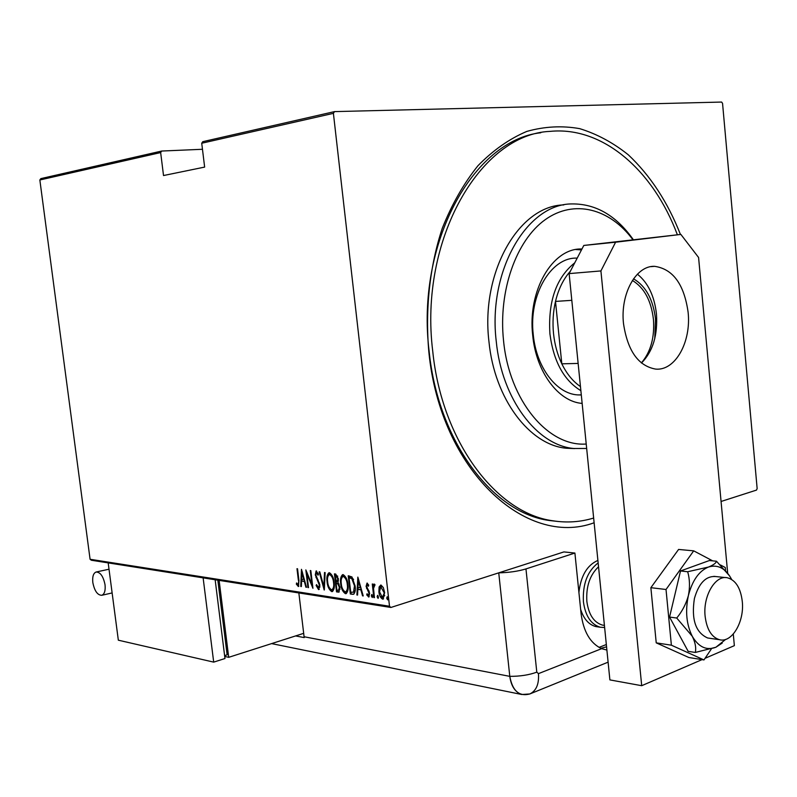<?xml version="1.0" encoding="UTF-8"?>
<svg xmlns="http://www.w3.org/2000/svg" width="797" height="797" viewBox="0 0 797 797"><rect width="100%" height="100%" fill="white"/><g stroke="black" fill="none" stroke-linecap="round" stroke-linejoin="round"><path stroke-width="1.2" d="M594.124 522.762C526.13 547.967 440.412 470.648 428.856 352.025C425.05 309.176 429.752 266.178 442.255 228.331C451.879 204.261 463.784 183.39 477.961 165.716C493.124 150.225 509.413 138.788 526.807 131.415C544.49 126.444 562.114 125.518 579.688 128.646C596.913 133.946 613.132 142.683 628.335 154.837C650.352 175.589 667.717 202.129 680.439 234.467M540.784 132.76C473.388 139.963 415.675 243.304 429.155 351.487C438.27 441.847 492.994 513.079 549.233 520.481L558.308 521.507M519.923 566.049L390.919 607.463L91.366 560.241L90.081 559.275L389.514 606.248L333.405 113.353L201.731 143.241L202.807 141.667L334.521 111.61L721.634 102.056L722.55 103.361L757.15 488.581L756.512 490.085L721.066 501.472M40.846 178.618L161.711 151.041L160.655 152.566L39.85 179.983L40.846 178.618M202.468 149.278L161.711 151.041M201.731 143.241L204.64 167.091L163.524 175.539L160.655 152.566M90.081 559.275L39.85 179.983M379.103 586.971L380.956 585.008L383.317 587.558L384.632 592.53L383.128 599.085L382.56 599.125C380.398 597.71 379.173 595.239 378.894 591.683L379.103 586.971L380.846 584.998M373.823 597.561L372.269 584.012L372.896 584.101L373.126 586.104L374.052 584.081L374.979 584.619L373.524 588.475L374.451 597.65L373.823 597.561L374.421 597.371M367.058 583.045L368.702 585.167L368.393 586.263L367.088 584.709L366.69 586.403L369.639 593.327L368.812 596.963L366.75 594.921L367.038 593.735L368.493 595.309L369.021 593.297L366.072 586.383L367.058 583.045M352.523 594.313L350.341 593.984L348.219 575.773L351.955 576.938L355.093 585.954C355.761 589.84 355.233 592.619 353.519 594.283L350.341 593.984M336.533 591.882L334.421 573.87L335.716 574.049L338.366 578.821L338.048 582.557L339.95 587.369L338.845 592.141L336.533 591.882L337.34 591.643L337.171 590.169M324.18 590.009L319.179 571.768L319.806 571.857L323.851 586.582L324.509 572.505L325.146 572.595L324.329 589.959M308.509 587.628L307.941 587.538L305.849 569.925L311.916 584.47L310.262 570.532L310.83 570.612L312.932 588.296L306.865 573.77L308.509 587.628M298.377 580.336L296.982 568.699L297.54 568.779L298.955 580.595L298.467 586.472L296.374 584.241L296.554 582.956L298.148 584.699L298.905 580.186M301.475 569.317L306.526 587.319L305.909 587.23L304.334 581.461L301.595 581.063L301.366 586.532L300.758 586.443L301.475 569.317M318.571 589.601L316.11 585.426L316.568 584.609L318.601 587.768L319.308 584.968L315.283 574.856L316.11 570.951L318.461 574.179L318.053 575.205L316.329 572.754L315.851 574.866L319.896 585.078L318.571 589.601L319.189 589.411M327.079 581.74C326.431 577.566 327.039 574.577 328.912 572.774L329.45 572.734C332.21 574.627 333.774 577.945 334.142 582.687C334.78 586.841 334.172 589.8 332.309 591.573L331.711 591.603C328.992 589.67 327.447 586.383 327.079 581.74L327.637 581.581M340.698 583.723C340.05 579.509 340.678 576.48 342.58 574.657L343.138 574.617C345.968 576.54 347.552 579.897 347.91 584.679C348.558 588.873 347.93 591.872 346.028 593.655L345.42 593.695C342.64 591.733 341.066 588.415 340.698 583.723L341.275 583.553M357.843 577.108L363.213 595.947L362.535 595.837L360.862 589.81L357.863 589.362L357.564 595.08L356.897 594.98L357.843 577.108M371.312 595.897L371.771 594.452L372.568 596.086L372.239 597.521L371.312 595.897L372.129 595.638L372.149 594.761M377.14 596.774L377.599 595.319L378.406 596.963L378.077 598.408L377.14 596.774L377.957 596.525L377.977 595.628M386.704 598.218L387.173 596.754L387.99 598.417L387.651 599.862L386.704 598.218L387.521 597.959L387.541 597.053M334.521 111.61L333.405 113.353M389.514 606.248L390.919 607.463M298.716 586.333L298.178 586.492M298.825 586.213L297.181 584.012L296.374 584.241M306.456 587.07L305.909 587.23M304.882 581.302L304.334 581.461M304.852 581.182L301.595 581.063M301.376 586.263L300.758 586.443M301.774 581.003L301.844 579.329M302.133 572.664L302.183 571.419M303.836 579.618L301.943 572.714L301.664 579.299L304.384 579.459M302.491 572.565L301.943 572.714M308.479 587.379L307.941 587.538M307.134 573.691L306.984 572.415M312.454 584.311L311.916 584.47M312.613 585.606L312.125 584.41M307.463 573.601L306.865 573.77M319.268 589.332L317.545 586.99M316.768 585.227L316.11 585.426M319.408 587.528L319.966 586.891M319.856 584.809L319.308 584.968M319.458 583.015L318.87 583.185M316.658 577.417L315.971 577.616M315.831 574.697L315.283 574.856M316.01 573.073L316.558 570.981M318.083 573.202L316.529 572.744M324.429 587.738L324.1 586.512M324.499 586.393L323.851 586.582M327.786 576.869L329.33 572.724M332.718 591.374L331.711 591.603M332.528 591.364L329.699 588.276M332.379 589.531L334.252 587.25M332.429 576.042L330.506 574.338L329.669 574.577M333.545 582.597C333.236 578.781 331.95 576.101 329.689 574.577L329.241 574.607C327.667 576.012 327.139 578.413 327.667 581.82C327.975 585.596 329.241 588.236 331.472 589.76L331.98 589.73C333.545 588.375 334.073 585.994 333.545 582.597L334.112 582.428M330.506 574.338L329.689 574.577M336.374 583.354L336.165 581.621M335.477 575.733L335.278 573.989M339.223 591.922L338.366 592.161M339.183 591.922L337.34 591.643M339.133 584.141L336.125 583.434L336.912 590.129L338.576 590.238L339.353 587.279L337.798 583.882L336.125 583.434M338.904 590.049L340.04 589.192M337.749 576.161L335.228 575.803L336.314 581.641L337.031 581.621L337.769 578.771L336.045 575.922L335.228 575.803M337.37 581.421L338.446 580.714M336.862 575.683L336.045 575.922M338.336 578.602L337.769 578.771M338.615 583.643L337.798 583.882M339.921 587.11L339.353 587.279M341.405 578.911L343.009 574.607M346.446 593.456L345.42 593.695M346.227 593.446L343.308 590.238M346.097 591.593L348.03 589.162M346.217 578.054L344.194 576.241L343.338 576.48M347.313 584.59C346.994 580.734 345.689 578.034 343.387 576.48L342.909 576.52C341.315 577.935 340.777 580.365 341.295 583.803C341.604 587.608 342.899 590.288 345.171 591.832L345.699 591.802C347.303 590.428 347.831 588.017 347.313 584.59L347.881 584.42M344.194 576.241L343.387 576.48M351.148 593.735L350.979 592.251M349.285 577.666L349.076 575.892M353.928 594.094L353.33 594.064M353.599 579.618L352.613 578.373L349.046 577.735L350.73 592.211L353.529 592.181L354.486 585.865L351.796 578.622L349.046 577.735M353.599 592.151L355.253 590.139M352.613 578.373L351.796 578.622M355.063 585.685L354.486 585.865M354.336 591.932L353.529 592.181M363.133 595.658L362.535 595.837M361.459 589.631L360.862 589.81M361.43 589.521L357.863 589.362M357.584 594.771L356.897 594.98M358.002 589.322L358.092 587.548M358.461 580.614L358.54 579.09M360.334 587.877L358.331 580.654L357.963 587.528L360.931 587.698M358.929 580.475L358.331 580.654M368.523 584.789L367.228 584.699M369.081 596.804L368.503 596.983M369.18 596.694L367.616 594.791M367.547 594.682L366.75 594.921M369.609 593.117L369.021 593.297M369.34 591.782L368.692 591.982M369.001 590.866L367.706 590.477M368.523 590.218L367.497 588.525M367.327 588.266L366.56 588.495M366.67 586.203L366.072 586.383M366.829 585.008L367.248 583.105M372.558 596.963L372.129 595.638M373.544 587.758L373.345 586.034M374.49 584.141L373.942 585.855L373.126 586.104M378.396 597.86L377.957 596.525M383.536 598.876L382.56 599.125M383.387 598.866L381.096 596.485M379.502 591.494L378.894 591.683M379.631 588.495L379.92 586.712M383.188 597.192L384.712 595.508M383.297 587.519L381.962 586.433L381.195 586.672M383.995 592.45L380.747 586.712L379.531 591.792L382.371 597.451L384.602 592.261M381.962 586.433L381.145 586.682M387.97 599.324L387.521 597.959M632.818 239.618C609.795 208.575 574.129 198.941 545.168 219.713C516.217 240.345 498.245 290.805 503.535 340.568C509.193 400.881 548.376 447.007 586.223 444.019M586.672 448.462L573.78 448.492C537.068 445.384 501.791 399.158 496.252 341.355C487.664 270.671 527.106 203.624 572.067 203.922C595.877 203.733 616.27 215.618 633.246 239.568M576.739 258.118C550.866 257.172 528.521 295.079 533.263 334.7C536.291 367.337 556.455 393.808 577.705 394.904L581.302 394.973M581.491 249.899L575.813 249.541M582.149 403.402C558.508 401.788 536.132 372.099 532.725 335.507C527.375 290.775 552.47 248.056 581.451 248.993L581.969 248.983M677.37 234.776C653.6 171.046 603.339 126.085 550.129 131.375C480.651 133.966 418.754 239.399 432.751 351.357C441.867 441.966 496.621 513.378 552.859 520.78C566.806 522.991 580.405 522.075 593.645 518.04M563.788 204.929C519.176 205.496 480.461 271.907 488.959 341.644C494.499 399.148 529.756 445.154 566.468 448.253L574.657 448.581M633.525 278.811C645.819 286.073 653.151 299.483 655.523 319.059L654.765 338.625M641.366 362.944C650.711 352.025 654.736 337.47 653.43 319.278C651.159 300.519 644.155 287.578 632.4 280.474M570.363 271.219C563.449 278.95 558.488 289.022 555.499 301.415C553.098 311.796 552.441 322.516 553.526 333.574C554.692 344.623 557.452 354.705 561.815 363.821C566.777 373.923 572.983 381.504 580.455 386.575M580.874 390.679C563.858 380.308 553.546 361.41 549.93 333.963C547.938 301.445 556.216 277.735 574.747 262.821M571.808 300.33L555.499 301.415L561.815 363.821L578.134 363.432M578.911 592.42C580.864 575.733 587.19 565.073 597.899 560.43M606.338 644.524L599.035 647.393M597.989 626.89L595.827 626.572C588.814 624.709 583.743 618.97 580.634 609.346M705.126 616.32C706.79 629.431 711.572 637.231 719.452 639.702C731.935 643.249 744.577 621.59 742.276 601.396C740.632 588.037 735.721 580.176 727.541 577.815C715.447 574.677 702.795 595.977 705.126 616.32M598.537 566.797C589.87 574.996 585.974 586.532 586.851 601.406C588.664 614.607 593.875 622.507 602.472 625.107L604.415 625.396L602.472 625.107M604.634 627.528L600.211 627.219C590.966 624.42 585.367 615.932 583.414 601.745C582.537 584.121 587.449 571.18 598.149 562.911M623.503 323.592C620.136 293.844 636.056 265.391 654.626 266.337C672.967 268.978 684.125 284.27 688.11 312.205C691.388 341.943 675.268 371.073 655.632 369.091C638.317 365.982 627.608 350.819 623.503 323.592M637.401 274.178C648.071 282.786 654.417 296.036 656.449 313.918C657.874 335.099 652.882 351.467 641.455 363.024M702.037 659.617L641.705 685.699L609.884 679.901L569.128 273.6L583.812 245.446L680.867 234.418L615.593 242.208L600.918 270.93L569.128 273.6M641.705 685.699L600.918 270.93M733.29 634.053L734.356 645.65L705.056 658.312M680.867 234.418L698.58 257.481L727.671 573.113M583.812 245.446L615.593 242.208M712.687 560.869L693.699 550.847L666.023 589.491L650.87 587.688L656.23 642.86L688.877 657.515L703.97 659.926L711.402 648.868M666.023 589.491L671.383 645.191L656.23 642.86M671.383 645.191L703.97 659.926M725.529 570.433L725.26 567.504L720.418 564.943M693.699 550.847L678.586 549.442L650.87 587.688M715.736 576.54C705.933 575.813 698.82 583.125 694.406 598.507C691.208 619.418 695.612 632.579 707.636 637.979L709.479 638.248M729.713 576.052L716.493 561.237C715.985 563.18 713.285 565.113 708.394 567.066L687.681 571.738C689.813 579.17 690.053 587.11 688.389 595.538C686.097 603.907 682.212 611.399 676.723 618.034L669.56 617.057L688.17 651.338L695.323 652.444L715.875 647.254L722.261 643.049M687.681 571.738L680.528 570.971L669.56 617.057M676.723 618.034L692.254 636.255C695.293 642.442 696.319 647.841 695.323 652.444M716.493 561.237L709.36 560.54L680.528 570.971M731.646 579.449L731.467 579.1C725.509 568.211 717.818 564.206 708.394 567.066C698.989 571.021 692.324 580.515 688.389 595.538C685.131 610.95 686.416 624.519 692.254 636.255C698.62 647.104 706.491 650.77 715.875 647.254L725.668 639.393M509.403 569.427L563.897 551.923L574.906 553.048L525.96 568.919L536.799 672.16L538.453 673.644L601.645 648.668L606.886 650.053M498.743 572.844L509.791 676.354L498.743 572.844C509.064 572.605 518.13 571.29 525.96 568.919M574.906 553.048L581.043 613.351C583.404 631.573 590.278 643.338 601.645 648.668M600.789 648.29L606.567 646.845M295.607 635.926L304.205 637.59L304.085 636.743L509.791 676.354C512.491 690.899 519.166 696.767 529.816 693.968L608.101 662.158L529.816 693.968C536.291 690.8 539.171 684.025 538.453 673.644M304.085 636.743L298.855 592.948M536.799 672.16C529.069 674.989 520.062 676.384 509.791 676.354C511.146 686.147 515.131 692.194 521.746 694.496L529.816 693.968M92.831 582.577C92.253 576.709 93.339 573.202 96.078 572.027C100.342 572.087 103.321 576.341 105.035 584.759C105.593 590.617 104.517 594.124 101.797 595.289C97.513 595.22 94.524 590.985 92.831 582.577M224.714 656.439L228.699 657.326L303.677 633.346M219.125 580.375L228.699 657.326M224.615 655.622L227.125 654.825L217.83 580.176M108.183 562.891L118.335 640.19L213.696 662.128L224.973 658.521L215.15 579.748M213.696 662.128L203.125 577.855M318.133 579.947L317.336 580.186M337.33 583.245L336.523 583.494M350.361 577.556L349.544 577.805M316.329 572.754L317.136 572.525M331.98 589.73L332.787 589.491M329.241 574.607L330.048 574.378M337.031 581.621L337.848 581.382M338.576 590.238L339.383 589.999M345.699 591.802L346.516 591.553M342.909 576.52L343.726 576.281M353.21 592.33L354.027 592.081M367.088 584.709L367.905 584.46M374.221 585.735L374.849 585.546M382.789 597.431L383.606 597.172M380.747 586.712L381.574 586.462M581.451 248.993L575.942 249.541M549.233 520.481L552.859 520.78M573.78 448.492L566.468 448.253M581.292 394.894L577.705 394.904M719.452 639.702L707.636 637.979M595.827 626.572L600.211 627.219M725.668 577.606L713.863 576.341M650.98 266.646L654.626 266.337M521.746 694.496L271.608 643.607M109.01 569.217L96.078 572.027M112.128 592.928L101.797 595.289"/></g></svg>
